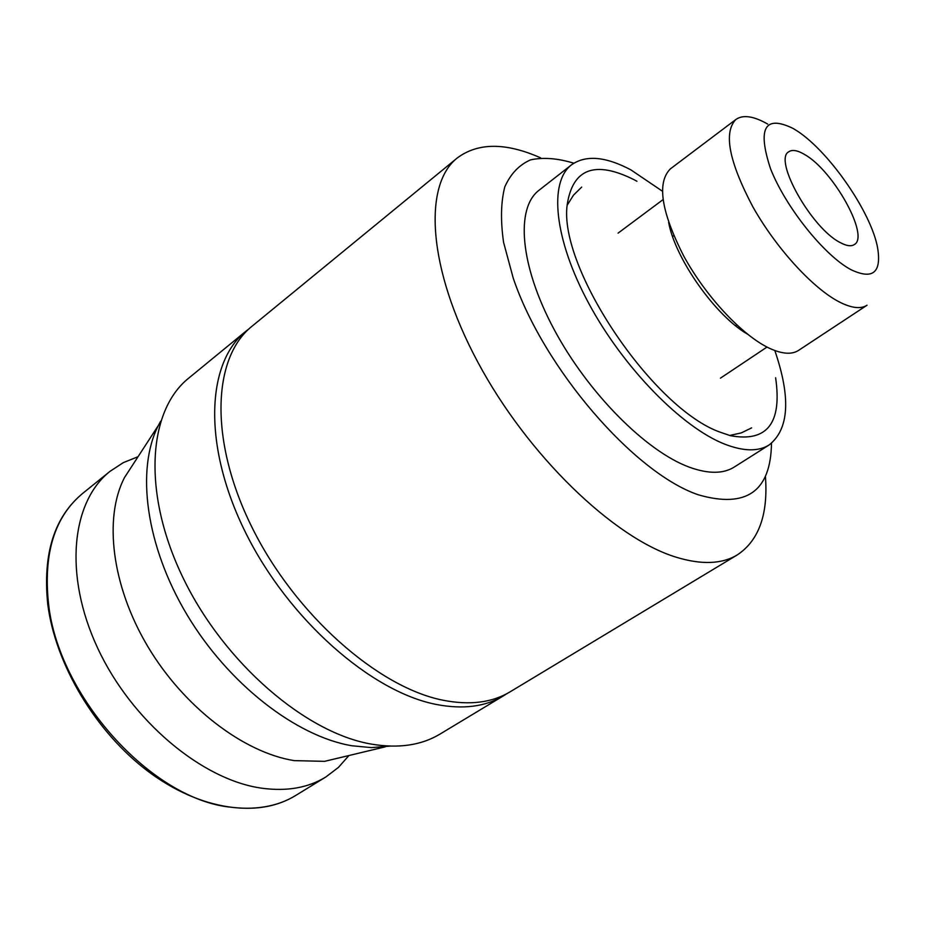 <?xml version="1.0" encoding="UTF-8"?>
<svg xmlns="http://www.w3.org/2000/svg" width="925" height="925" viewBox="0 0 925 925"><rect width="100%" height="100%" fill="white"/><g stroke="black" fill="none" stroke-linecap="round" stroke-linejoin="round"><path stroke-width="1.39" d="M765.414 476.352C768.282 514.277 758.939 540.443 737.387 554.85C721.951 564.192 701.485 564.955 675.967 557.151C613.599 538.049 527.412 455.1 477.693 361.895C427.697 268.655 422.91 184.873 457.285 157.955C478.086 142.485 505.871 142.45 540.639 157.851M457.285 157.955L252.062 326.201C212.368 357.674 208.911 440.89 252.213 527.793C295.26 614.686 378.071 687.541 443.248 700.271C469.923 705.451 492.204 702.642 510.103 691.831L737.387 554.85M771.496 443.295C770.745 491.453 746.382 508.623 698.41 494.829C634.469 473.299 543.703 368.474 513.236 278.159L503.582 242.373C500.471 220.613 500.876 202.124 504.784 186.919C510.565 173.912 519.156 164.893 530.545 159.863C543.241 157.146 557.671 158.256 573.824 163.193M249.102 328.768L246.004 331.173C206.171 362.762 202.494 445.942 245.611 532.65C288.461 619.357 371.168 691.935 436.403 704.48C463.101 709.591 485.428 706.723 503.385 695.878L506.692 693.762M774.815 350.529C790.979 397.692 789.106 429.154 769.184 444.925C758.454 451.678 743.7 451.446 724.923 444.22C682.06 427.604 623.554 367.988 588.901 303.654C554.063 239.286 548.629 182.063 571.511 164.835C585.722 154.776 605.493 156.441 630.815 169.83L662.346 191.151M769.184 444.925L734.311 467.021C723.257 473.982 708.249 474.028 689.287 467.16C646.043 451.342 587.826 392.824 553.913 329.092C519.827 265.336 515.422 208.079 539.009 190.273L571.511 164.835M246.004 331.173L188.758 378.105C147.688 410.746 141.999 493.557 183.358 578.449C224.451 663.352 306.083 733.259 371.827 744.186C398.733 748.637 421.453 745.272 439.988 734.092L503.385 695.878M775.612 377.758C782.215 423.188 767.114 442.485 730.334 435.663L720.876 432.438C653.478 409.532 557.948 267.325 567.222 204.541C572.806 168.466 595.133 160.222 634.226 179.785L636.955 181.277M160.661 421.199L158.395 425.419C135.836 469.391 145.664 545.704 187.058 614.836C228.394 683.968 296.035 736.323 351.858 745.758L371.445 747.62L389.968 746.117M134.206 462.627L124.436 477.658C103.623 517.931 111.648 585.768 147.746 646.425C183.821 707.07 243.668 752.626 294.243 760.628L324.629 761.344L342.065 757.17M138.045 456.719L123.314 462.639L110.087 471.288C71.387 501.743 63.513 574.911 97.588 647.928C131.419 720.957 202.193 779.983 261.752 788.192C286.727 791.592 308.083 787.857 325.831 776.988L338.411 767.426L348.933 755.528M840.016 242.454C811.445 228.151 772.988 159.424 788.828 151.746C792.297 149.399 797.547 150.312 804.565 154.475C833.159 170.292 869.962 236.268 854.33 244.558C851.15 246.64 846.387 245.946 840.016 242.454M850.988 269.684C872.599 279.893 881.502 272.817 877.721 248.455C871.547 211.998 827.135 148.486 794.39 129.234L793.003 128.402C764.721 114.712 757.228 128.147 770.525 168.697C785.545 207.061 824.348 255.577 850.988 269.684M839.345 301.966C851.567 308.164 860.793 309.251 867.037 305.227L798.564 350.39C791.823 354.749 782.203 354.078 769.716 348.39C742.671 335.902 706.029 296.844 683.702 255.982C661.109 211.571 656.681 182.526 670.428 168.824L735.93 119.441C723.35 132.321 728.912 161.308 752.615 206.379C775.902 247.946 812.867 288.38 839.345 301.966M767.715 124.089C753.678 116.053 743.087 114.503 735.93 119.441M668.648 222.474C675.215 258.722 715.464 315.749 747.412 334.098M295.699 795.465C258.838 818.29 200.575 810.716 148.127 771.381C95.737 732.08 55.338 664.347 47.73 604.071C42.643 553.878 54.263 517.017 82.579 493.488C54.702 516.647 43.336 553.162 48.458 603.031C57.951 696.282 152.174 799.847 231.25 807.247C256.271 810.381 277.754 806.45 295.699 795.465L325.831 776.988M324.629 761.344L385.228 746.845M673.758 235.678L672.591 236.523M767.01 347.06L720.436 378.163M124.436 477.658L158.395 425.419M110.087 471.288L82.579 493.488M736.693 324.848L735.502 325.669M662.994 199.661L618.073 233.135M567.175 205.223L573.5 195.152L581.686 187.081M729.675 435.478L741.283 432.9L751.632 427.882"/></g></svg>
